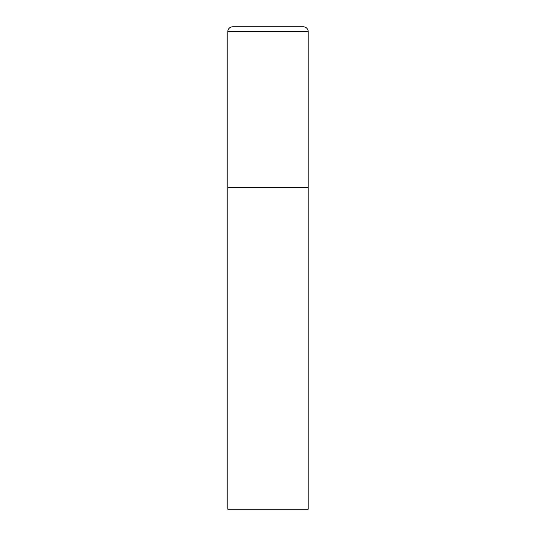 <?xml version="1.0" encoding="UTF-8"?>
<svg xmlns="http://www.w3.org/2000/svg" width="536" height="536" viewBox="0 0 536 536"><rect width="100%" height="100%" fill="white"/><g stroke="black" fill="none" stroke-linecap="round" stroke-linejoin="round"><path stroke-width="0.8" d="M232.624 26.8A4.824 4.824 0 0 0 227.8 31.624L227.8 509.2L308.2 509.2L308.2 187.6L227.8 187.6L308.2 187.6L308.2 31.624A4.824 4.824 0 0 0 303.376 26.8L232.624 26.8L303.376 26.8M227.8 31.624L308.2 31.624"/></g></svg>
